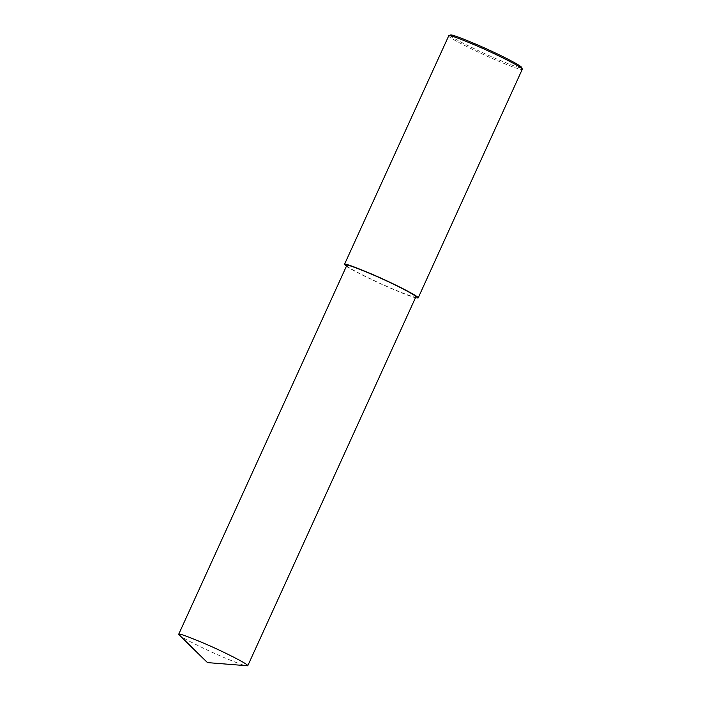 <?xml version="1.0" encoding="UTF-8"?>
<svg xmlns="http://www.w3.org/2000/svg" width="701" height="701" viewBox="0 0 701 701"><rect width="100%" height="100%" fill="white"/><g stroke="black" fill="none" stroke-linecap="round" stroke-linejoin="round"><path stroke-width="0.53" stroke-dasharray="3.5 2.63" d="M448.649 35.795L449.087 36.522C450.252 38.134 459.935 43.322 478.135 52.076C495.931 60.549 522.079 71.213 522.333 69.373M450.471 35.05L450.752 35.882C451.908 37.468 461.582 42.638 479.791 51.366C497.622 59.822 523.095 70.082 521.702 67.506M346.39 266.292C349.501 268.588 358.526 273.311 373.467 280.47C387.916 287.322 408.332 295.971 415.465 297.767M346.767 265.46L347.179 266.143C348.274 267.651 357.352 272.514 374.404 280.724C391.097 288.672 415.605 298.661 415.842 296.935M179.07 635.01C180.122 636.429 188.403 640.916 203.938 648.478C219.115 655.777 242.756 665.713 246.997 665.95"/><path stroke-width="1.05" d="M415.465 297.767L418.147 297.986L522.324 69.18C522.184 67.252 496.983 54.555 478.336 46.494C459.269 38.38 449.429 34.778 448.798 35.672L344.463 264.408L346.39 266.292M522.324 69.18L521.702 67.506C521.553 65.64 497.149 53.346 479.081 45.539C460.618 37.679 451.076 34.183 450.471 35.05L448.798 35.672M418.147 297.986C419.697 296.725 392.797 283.116 373.353 274.766C353.672 266.45 344.042 262.998 344.463 264.408M247.742 665.801L415.842 296.935C417.297 295.752 392.078 282.994 373.852 275.169C355.398 267.37 346.373 264.137 346.767 265.46L178.667 634.326L207.487 662.603L247.742 665.801C249.197 664.618 223.978 651.86 205.744 644.035C187.29 636.236 178.264 633.003 178.667 634.326M179.044 634.983L207.487 662.603"/></g></svg>
